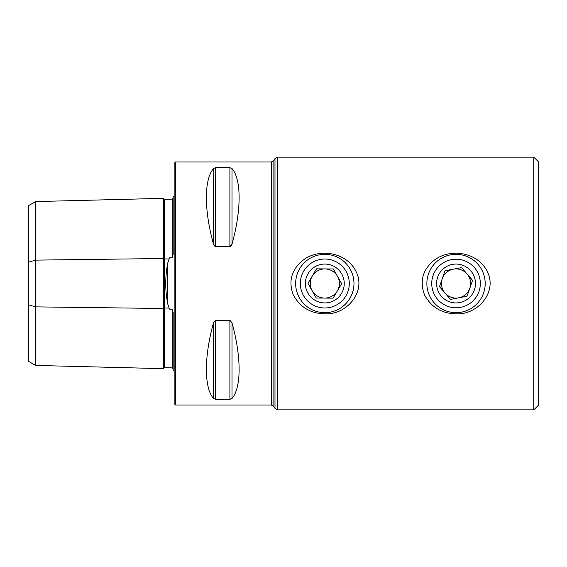 <?xml version="1.0" encoding="UTF-8"?>
<svg xmlns="http://www.w3.org/2000/svg" width="567" height="567" viewBox="0 0 567 567"><rect width="100%" height="100%" fill="white"/><g stroke="black" fill="none" stroke-linecap="round" stroke-linejoin="round"><path stroke-width="0.85" d="M533.788 409.863L533.788 157.137L538.65 161.999L538.65 405.001L533.788 409.863L277.525 409.863L274.995 408.403L274.995 158.597L277.525 157.137L277.525 409.863M433.174 261.082C422.394 270.466 419.552 281.813 424.633 295.131C431.452 307.321 441.92 313.551 456.031 313.827C477.138 315.167 497.628 292.501 487.443 271.905C478.286 252.06 449.433 247.304 433.174 261.082M301.956 261.082C291.176 270.466 288.327 281.813 293.408 295.131C300.226 307.321 310.695 313.551 324.813 313.827C345.913 315.167 366.402 292.501 356.225 271.905C347.068 252.06 318.215 247.304 301.956 261.082M274.995 408.403L273.875 406.461L271.352 405.001L175.607 405.001L174.147 403.541L174.147 163.459L175.607 161.999L175.607 405.001M213.49 398.452C204.021 387.509 204.021 356.983 213.49 322.85L215.595 320.284L229.904 320.284L232.009 322.85C241.478 356.983 241.478 387.509 232.009 398.452L229.904 399.296L215.595 399.296L213.49 398.452L213.49 322.85L215.595 320.284L215.595 399.296M213.49 244.15C204.021 210.017 204.021 179.491 213.49 168.548L215.595 167.704L229.904 167.704L232.009 168.548C241.478 179.491 241.478 210.017 232.009 244.15L229.904 246.716L215.595 246.716L213.49 244.15L213.49 168.548M214.177 245.759L215.595 246.716L215.595 167.704M231.329 245.752L232.009 244.15L232.009 168.548M230.734 399.203L232.009 398.452L232.009 322.85M28.35 304.77L28.35 262.23L35.643 260.125L163.459 258.517L163.459 368.649L35.643 365.439L28.35 361.229L28.35 304.77L35.643 306.875L163.459 308.483A0.971 0.489 180 0 1 164.451 308.009L169.094 308.065C169.689 309.617 170.731 310.156 172.233 309.681L173.176 312.587L173.176 370.201L174.147 370.79M28.35 262.23L28.35 205.771L35.643 201.561L163.459 198.351A0.971 0.971 0 0 0 164.451 199.3L172.233 199.116L173.176 198.223M163.459 198.351L163.459 258.517A0.971 0.489 180 0 0 164.451 258.991L169.094 258.935L167.726 263.081C165.082 276.653 165.082 290.269 167.726 303.919L169.094 308.065M169.094 258.935C169.689 257.383 170.731 256.844 172.233 257.319L173.176 254.413L173.176 196.799L174.147 196.21M173.176 339.69L173.176 318.732L173.176 339.69M173.176 248.268L173.176 227.31L173.176 248.268M163.459 368.649A0.971 0.971 0 0 1 164.451 367.699L172.233 367.884L173.176 368.777M35.643 365.439L35.643 201.561M333.353 268.992L316.521 268.843L307.973 283.351L316.266 298.008L333.098 298.157L341.646 283.649L333.353 268.992L324.941 268.921A14.579 14.579 0 0 1 337.372 290.899L341.646 283.649L337.5 276.32M305.372 283.33A19.441 19.441 0 0 1 334.679 266.752A19.441 19.441 0 0 1 334.381 300.418A19.441 19.441 0 0 1 305.372 283.33M295.648 283.245A29.158 29.158 0 0 1 339.612 258.375A29.158 29.158 0 0 1 339.165 308.88A29.158 29.158 0 0 1 295.648 283.245M300.333 283.28A24.473 24.473 0 0 1 337.237 262.415A24.473 24.473 0 0 1 336.862 304.805A24.473 24.473 0 0 1 300.333 283.28M337.372 290.899A14.579 14.579 0 0 1 310.234 283.372A14.579 14.579 0 0 1 324.941 268.921M333.098 298.157L324.678 298.079M312.119 290.68L307.973 283.351L312.247 276.101A14.579 14.579 0 0 0 312.119 290.68M484.679 278.078A29.158 29.158 0 0 0 437.008 261.401A29.158 29.158 0 0 0 446.399 311.028A29.158 29.158 0 0 0 484.679 278.078M479.909 278.978A24.303 24.303 0 0 0 440.176 265.087A24.303 24.303 0 0 0 448.008 306.435A24.303 24.303 0 0 0 479.909 278.978M475.132 279.885A19.441 19.441 0 0 0 443.344 268.765A19.441 19.441 0 0 0 449.61 301.85A19.441 19.441 0 0 0 475.132 279.885M450.474 299.39L439.489 286.633L445.045 270.743L461.588 267.61L472.573 280.367L467.017 296.257L450.474 299.39M453.317 269.176L445.045 270.743L442.267 278.688A14.579 14.579 0 0 0 458.746 297.824L467.017 296.257L469.795 288.312A14.579 14.579 0 0 0 453.317 269.176A14.579 14.579 0 0 0 442.267 278.688A14.579 14.579 0 0 1 453.317 269.176L461.588 267.61M472.439 280.743L467.08 273.989A14.579 14.579 0 0 1 458.746 297.824A14.579 14.579 0 0 0 469.795 288.312M439.623 286.257L444.982 293.011M271.352 405.001L271.352 161.999L175.607 161.999M167.726 303.919L167.726 263.081M172.233 367.884L172.233 309.681M164.451 367.699L164.451 199.3M172.233 257.319L172.233 199.116M229.904 320.284L229.904 399.296M229.904 167.704L229.904 246.716M273.875 406.461L273.875 160.539L274.995 158.597M533.788 157.137L277.525 157.137M271.352 161.999L273.875 160.539"/></g></svg>
